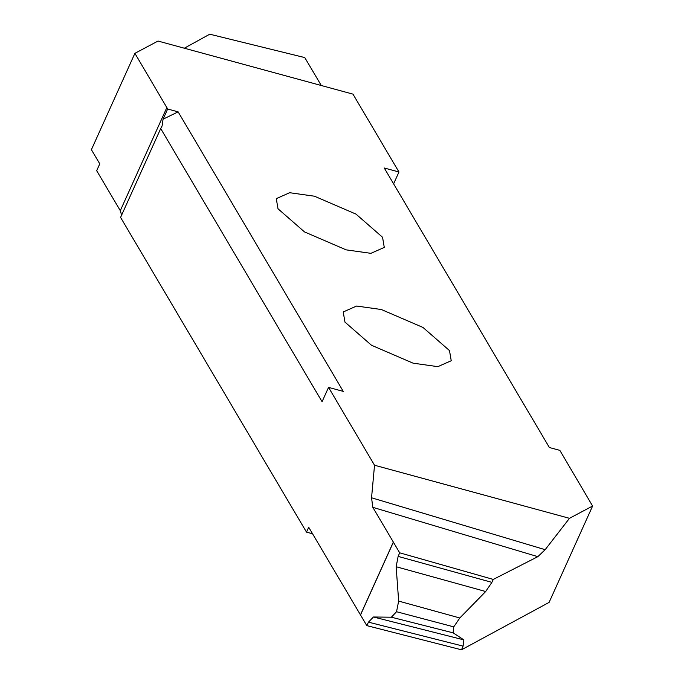 <?xml version="1.0" encoding="UTF-8"?>
<svg xmlns="http://www.w3.org/2000/svg" width="684" height="684" viewBox="0 0 684 684"><rect width="100%" height="100%" fill="white"/><g stroke="black" fill="none" stroke-linecap="round" stroke-linejoin="round"><path stroke-width="1.03" d="M346.121 249.848L304.525 231.927L278.012 208.791L276.285 198.642L289.657 192.717L314.435 196.205L356.031 214.126L382.544 237.262L384.28 247.411L370.908 253.337L346.121 249.848M352.97 94.135L158.021 41.049L134.902 53.335L167.665 109.013L178.131 111.86L343.257 391.385L328.542 387.383L374.533 465.24L569.481 518.318L592.601 506.04L559.845 450.363L549.372 447.516L384.246 167.99L398.969 171.992L352.97 94.135M381.381 309.527L422.977 327.448L449.491 350.584L451.226 360.733L437.846 366.658L413.068 363.17L371.472 345.249L344.958 322.113L343.223 311.964L356.603 306.039L381.381 309.527M184.321 48.213L209.749 34.2L304.782 57.584L321.283 85.509M121.598 215.178L120.298 210.663L96.683 170.692L99.77 163.852L91.4 149.685L134.902 53.335M178.131 111.86L163.057 119.196L162.082 126.01L160.706 128.558L322.07 401.713L328.542 387.383M372.806 507.331L537.829 556.665L545.165 549.688L371.549 497.781L372.806 507.331L393.334 542.079L360.468 614.882L308.698 527.244L306.492 532.118L120.581 217.418L160.706 128.558M163.057 119.196L167.665 109.013M371.549 497.781L374.533 465.24M393.334 542.079L399.678 552.817L493.267 579.425L491.89 582.366L398.131 556.408L396.156 566.728L398.652 601.082L396.54 611.718L391.376 617.207L373.455 616.994L368.445 622.158L366.812 625.621L461.495 649.8L463.102 646.124L463.855 639.873L373.455 616.994M537.829 556.665L493.267 579.425M399.678 552.817L398.131 556.408M396.156 566.728L485.683 591.515L491.89 582.366M485.683 591.515L459.819 617.985L398.652 601.082M391.376 617.207L453.116 632.837L453.749 626.86L396.54 611.727M453.749 626.86L459.819 617.985M453.116 632.837L463.855 639.873M360.468 614.882L366.812 625.621M312.545 533.768L306.492 532.118M592.601 506.04L549.098 602.399L461.495 649.8M569.481 518.318L545.165 549.688M398.969 171.992L393.616 183.851M120.298 210.663L166.887 107.474M368.445 622.158L463.102 646.124M360.519 614.967L393.386 542.164"/></g></svg>
